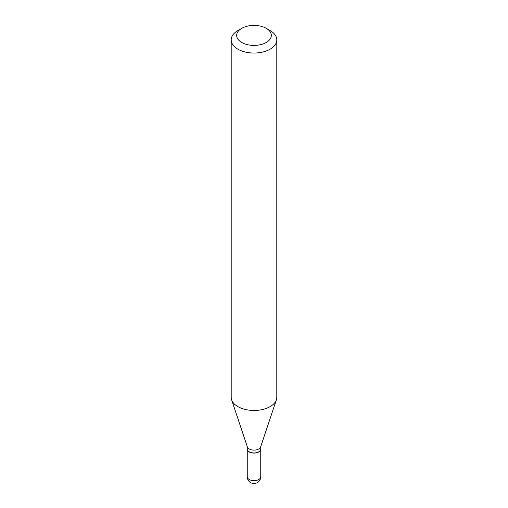 <?xml version="1.0" encoding="UTF-8"?>
<svg xmlns="http://www.w3.org/2000/svg" width="508" height="508" viewBox="0 0 508 508"><rect width="100%" height="100%" fill="white"/><g stroke="black" fill="none" stroke-linecap="round" stroke-linejoin="round"><path stroke-width="0.76" d="M247.25 449.123A6.75 3.899 0 0 0 247.25 449.199A6.75 3.899 0 0 0 249.225 451.955A6.75 3.899 0 0 0 256.584 452.799A6.75 3.899 0 0 0 260.75 449.199A6.75 3.899 0 0 0 260.75 449.123M247.25 446.589L247.25 449.047A6.75 3.899 0 0 0 249.225 451.803A6.75 3.899 0 0 0 258.775 451.803L258.775 451.803A6.75 3.899 0 0 0 260.75 449.047L260.75 446.589M237.877 30.563L241.744 28.334L237.877 30.563A22.803 13.164 0 0 0 231.197 39.872L231.197 397.3A22.803 13.164 0 0 0 231.61 399.796L247.371 446.957A6.75 3.899 0 0 0 252.025 449.942A6.75 3.899 0 0 0 258.775 448.977A6.75 3.899 0 0 0 260.629 446.957L276.39 399.796A22.803 13.164 0 0 0 276.803 397.3L276.803 39.872A22.803 13.164 0 0 0 270.123 30.563L266.255 28.334A17.329 10.008 0 0 0 241.744 28.334L241.744 28.334A17.329 10.008 0 0 0 241.744 42.482A17.329 10.008 0 0 0 266.255 42.482A17.329 10.008 0 0 0 266.255 28.334M249.295 451.841A6.566 3.791 0 0 0 249.358 451.879A6.566 3.791 0 0 0 258.642 451.879L258.642 451.879M231.197 39.872A22.803 13.164 0 0 0 245.275 52.038A22.803 13.164 0 0 0 270.123 49.181A22.803 13.164 0 0 0 276.803 39.872M231.61 399.796A22.803 13.164 0 0 0 247.32 409.886A22.803 13.164 0 0 0 270.123 406.61A22.803 13.164 0 0 0 276.39 399.796M260.75 476.752A6.75 6.75 0 0 1 257.372 482.6A6.75 6.75 0 0 1 247.25 476.752A6.75 3.899 0 0 0 249.225 479.508A6.75 3.899 0 0 0 258.775 479.508A6.75 3.899 0 0 0 260.75 476.752L260.75 449.199M247.25 476.752L247.25 449.199"/></g></svg>
